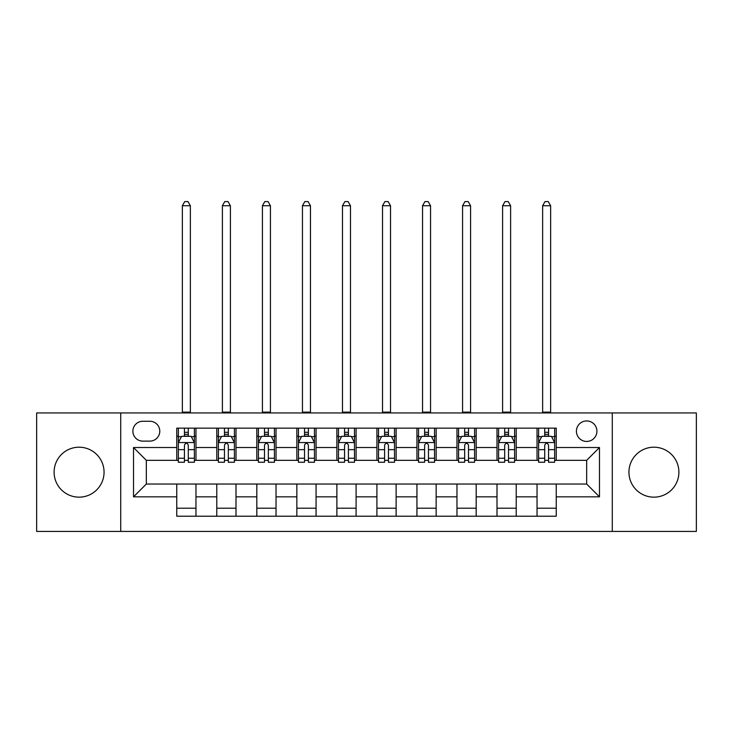 <?xml version="1.0" encoding="UTF-8"?>
<svg xmlns="http://www.w3.org/2000/svg" width="733" height="733" viewBox="0 0 733 733"><rect width="100%" height="100%" fill="white"/><g stroke="black" fill="none" stroke-linecap="round" stroke-linejoin="round"><path stroke-width="1.1" d="M653.918 447.203A24.977 24.977 0 0 0 628.941 472.18A24.977 24.977 0 0 0 653.918 497.157A24.977 24.977 0 0 0 678.895 472.18A24.977 24.977 0 0 0 653.918 447.203M79.082 447.203A24.977 24.977 0 0 0 54.105 472.18A24.977 24.977 0 0 0 79.082 497.157A24.977 24.977 0 0 0 104.059 472.18A24.977 24.977 0 0 0 79.082 447.203M586.666 420.944A10.244 10.244 0 0 0 576.422 431.187A10.244 10.244 0 0 0 586.666 441.44A10.244 10.244 0 0 0 596.919 431.187A10.244 10.244 0 0 0 586.666 420.944M612.284 531.425L696.35 531.425L696.35 412.936L612.284 412.936L612.284 531.425L120.716 531.425L120.716 412.936L36.65 412.936L36.65 531.425L120.716 531.425M142.807 441.119L149.853 441.119A9.923 9.923 0 0 0 159.785 431.187A9.923 9.923 0 0 0 149.853 421.264L142.807 421.264A9.923 9.923 0 0 0 132.884 431.187A9.923 9.923 0 0 0 142.807 441.119M612.284 412.936L120.716 412.936M176.754 496.837L133.525 496.837L133.525 447.524L176.754 447.524L176.754 460.333L146.334 460.333L146.334 484.027L176.754 484.027L176.754 516.215L556.246 516.215L556.246 484.027L586.666 484.027L586.666 460.333L556.246 460.333L556.246 447.524L599.475 447.524L599.475 496.837L556.246 496.837M556.246 447.524L556.246 428.145L176.754 428.145L176.754 447.524M537.032 428.145L537.032 460.333L538.627 460.333M544.711 460.333L548.559 460.333M554.643 460.333L556.246 460.333M537.032 460.333L514.612 460.333M497.001 428.145L497.001 460.333L498.596 460.333M504.689 460.333L508.528 460.333M497.001 460.333L474.581 460.333M456.971 428.145L456.971 460.333L458.574 460.333M464.658 460.333L468.497 460.333M456.971 460.333L434.55 460.333M416.94 428.145L416.94 460.333L418.543 460.333M424.627 460.333L428.466 460.333M416.94 460.333L394.519 460.333M376.909 428.145L376.909 460.333L378.512 460.333M384.596 460.333L388.435 460.333M376.909 460.333L354.488 460.333M336.878 428.145L336.878 460.333L338.481 460.333M344.565 460.333L348.404 460.333M336.878 460.333L314.457 460.333M296.847 428.145L296.847 460.333L298.45 460.333M304.534 460.333L308.373 460.333M296.847 460.333L274.426 460.333M256.816 428.145L256.816 460.333L258.419 460.333M264.503 460.333L268.342 460.333M256.816 460.333L234.404 460.333M216.785 428.145L216.785 460.333L218.388 460.333M224.472 460.333L228.311 460.333M216.785 460.333L194.373 460.333M176.754 460.333L178.357 460.333M184.441 460.333L188.289 460.333M176.754 484.027L195.968 484.027L195.968 516.215M556.246 484.027L195.968 484.027M195.968 428.145L195.968 460.333M176.754 436.153L178.357 436.153M184.441 436.153L188.289 436.153M194.373 436.153L195.968 436.153M176.754 508.207L195.968 508.207M216.785 484.027L216.785 516.215M235.999 428.145L235.999 460.333M216.785 436.153L218.388 436.153M224.472 436.153L228.311 436.153M234.404 436.153L235.999 436.153M235.999 484.027L235.999 516.215M216.785 508.207L235.999 508.207M256.816 484.027L256.816 516.215M276.029 484.027L276.029 516.215M256.816 508.207L276.029 508.207M276.029 428.145L276.029 460.333M256.816 436.153L258.419 436.153M264.503 436.153L268.342 436.153M274.426 436.153L276.029 436.153M296.847 484.027L296.847 516.215M316.06 484.027L316.06 516.215M296.847 508.207L316.06 508.207M316.06 428.145L316.06 460.333M296.847 436.153L298.45 436.153M304.534 436.153L308.373 436.153M314.457 436.153L316.06 436.153M336.878 484.027L336.878 516.215M356.091 484.027L356.091 516.215M336.878 508.207L356.091 508.207M356.091 428.145L356.091 460.333M336.878 436.153L338.481 436.153M344.565 436.153L348.404 436.153M354.488 436.153L356.091 436.153M376.909 484.027L376.909 516.215M396.122 484.027L396.122 516.215M376.909 508.207L396.122 508.207M396.122 428.145L396.122 460.333M376.909 436.153L378.512 436.153M384.596 436.153L388.435 436.153M394.519 436.153L396.122 436.153M416.94 484.027L416.94 516.215M436.153 484.027L436.153 516.215M416.94 508.207L436.153 508.207M436.153 428.145L436.153 460.333M416.94 436.153L418.543 436.153M424.627 436.153L428.466 436.153M434.55 436.153L436.153 436.153M456.971 484.027L456.971 516.215M476.184 484.027L476.184 516.215M456.971 508.207L476.184 508.207M476.184 428.145L476.184 460.333M456.971 436.153L458.574 436.153M464.658 436.153L468.497 436.153M474.581 436.153L476.184 436.153M497.001 484.027L497.001 516.215M516.215 484.027L516.215 516.215M497.001 508.207L516.215 508.207M516.215 428.145L516.215 460.333M497.001 436.153L498.596 436.153M504.689 436.153L508.528 436.153M514.612 436.153L516.215 436.153M537.032 484.027L537.032 516.215M537.032 508.207L556.246 508.207M537.032 436.153L538.627 436.153M544.711 436.153L548.559 436.153M554.643 436.153L556.246 436.153M146.334 460.333L133.525 447.524M146.334 484.027L133.525 496.837M599.475 447.524L586.666 460.333M599.475 496.837L586.666 484.027M188.289 432.314L184.441 432.314M194.373 458.235L188.289 458.235L188.289 462.248L194.373 462.248L194.373 442.714L191.166 436.309L181.564 436.309L178.357 442.714L178.357 462.248L184.441 462.248L184.441 458.235L178.357 458.235M178.357 442.714L178.357 428.145M194.373 442.714L194.373 428.145M184.441 436.309L184.441 428.145M188.289 428.145L188.289 436.309M188.289 458.235L188.289 445.123C187.007 442.65 185.724 442.65 184.441 445.123L184.441 458.235M182.361 412.936L182.361 205.735L190.369 205.735L187.969 201.575L184.762 201.575L182.361 205.735M190.369 412.936L190.369 205.735M228.311 432.314L224.472 432.314M234.404 458.235L228.311 458.235L228.311 462.248L234.404 462.248L234.404 442.714L231.197 436.309L221.586 436.309L218.388 442.714L218.388 462.248L224.472 462.248L224.472 458.235L218.388 458.235M218.388 442.714L218.388 428.145M234.404 442.714L234.404 428.145M224.472 436.309L224.472 428.145M228.311 428.145L228.311 436.309M228.311 458.235L228.311 445.123C227.038 442.65 225.755 442.65 224.472 445.123L224.472 458.235M222.392 412.936L222.392 205.735L230.4 205.735L227.99 201.575L224.793 201.575L222.392 205.735M230.4 412.936L230.4 205.735M268.342 432.314L264.503 432.314M274.426 458.235L268.342 458.235L268.342 462.248L274.426 462.248L274.426 442.714L271.228 436.309L261.617 436.309L258.419 442.714L258.419 462.248L264.503 462.248L264.503 458.235L258.419 458.235M258.419 442.714L258.419 428.145M274.426 442.714L274.426 428.145M264.503 436.309L264.503 428.145M268.342 428.145L268.342 436.309M268.342 458.235L268.342 445.123C267.069 442.65 265.786 442.65 264.503 445.123L264.503 458.235M262.423 412.936L262.423 205.735L270.431 205.735L268.021 201.575L264.824 201.575L262.423 205.735M270.431 412.936L270.431 205.735M308.373 432.314L304.534 432.314M314.457 458.235L308.373 458.235L308.373 462.248L314.457 462.248L314.457 442.714L311.259 436.309L301.648 436.309L298.45 442.714L298.45 462.248L304.534 462.248L304.534 458.235L298.45 458.235M298.45 442.714L298.45 428.145M314.457 442.714L314.457 428.145M304.534 436.309L304.534 428.145M308.373 428.145L308.373 436.309M308.373 458.235L308.373 445.123C307.1 442.65 305.817 442.65 304.534 445.123L304.534 458.235M302.454 412.936L302.454 205.735L310.453 205.735L308.052 201.575L304.855 201.575L302.454 205.735M310.453 412.936L310.453 205.735M348.404 432.314L344.565 432.314M354.488 458.235L348.404 458.235L348.404 462.248L354.488 462.248L354.488 442.714L351.29 436.309L341.679 436.309L338.481 442.714L338.481 462.248L344.565 462.248L344.565 458.235L338.481 458.235M338.481 442.714L338.481 428.145M354.488 442.714L354.488 428.145M344.565 436.309L344.565 428.145M348.404 428.145L348.404 436.309M348.404 458.235L348.404 445.123C347.13 442.65 345.848 442.65 344.565 445.123L344.565 458.235M342.485 412.936L342.485 205.735L350.484 205.735L348.083 201.575L344.886 201.575L342.485 205.735M350.484 412.936L350.484 205.735M388.435 432.314L384.596 432.314M394.519 458.235L388.435 458.235L388.435 462.248L394.519 462.248L394.519 442.714L391.321 436.309L381.71 436.309L378.512 442.714L378.512 462.248L384.596 462.248L384.596 458.235L378.512 458.235M378.512 442.714L378.512 428.145M394.519 442.714L394.519 428.145M384.596 436.309L384.596 428.145M388.435 428.145L388.435 436.309M388.435 458.235L388.435 445.123C387.161 442.65 385.879 442.65 384.596 445.123L384.596 458.235M382.516 412.936L382.516 205.735L390.515 205.735L388.114 201.575L384.917 201.575L382.516 205.735M390.515 412.936L390.515 205.735M428.466 432.314L424.627 432.314M434.55 458.235L428.466 458.235L428.466 462.248L434.55 462.248L434.55 442.714L431.352 436.309L421.741 436.309L418.543 442.714L418.543 462.248L424.627 462.248L424.627 458.235L418.543 458.235M418.543 442.714L418.543 428.145M434.55 442.714L434.55 428.145M424.627 436.309L424.627 428.145M428.466 428.145L428.466 436.309M428.466 458.235L428.466 445.123C427.183 442.65 425.91 442.65 424.627 445.123L424.627 458.235M422.547 412.936L422.547 205.735L430.546 205.735L428.145 201.575L424.948 201.575L422.547 205.735M430.546 412.936L430.546 205.735M468.497 432.314L464.658 432.314M474.581 458.235L468.497 458.235L468.497 462.248L474.581 462.248L474.581 442.714L471.383 436.309L461.772 436.309L458.574 442.714L458.574 462.248L464.658 462.248L464.658 458.235L458.574 458.235M458.574 442.714L458.574 428.145M474.581 442.714L474.581 428.145M464.658 436.309L464.658 428.145M468.497 428.145L468.497 436.309M468.497 458.235L468.497 445.123C467.214 442.65 465.941 442.65 464.658 445.123L464.658 458.235M462.569 412.936L462.569 205.735L470.577 205.735L468.176 201.575L464.979 201.575L462.569 205.735M470.577 412.936L470.577 205.735M508.528 432.314L504.689 432.314M514.612 458.235L508.528 458.235L508.528 462.248L514.612 462.248L514.612 442.714L511.414 436.309L501.803 436.309L498.596 442.714L498.596 462.248L504.689 462.248L504.689 458.235L498.596 458.235M498.596 442.714L498.596 428.145M514.612 442.714L514.612 428.145M504.689 436.309L504.689 428.145M508.528 428.145L508.528 436.309M508.528 458.235L508.528 445.123C507.245 442.65 505.972 442.65 504.689 445.123L504.689 458.235M502.6 412.936L502.6 205.735L510.608 205.735L508.207 201.575L505.01 201.575L502.6 205.735M510.608 412.936L510.608 205.735M548.559 432.314L544.711 432.314M554.643 458.235L548.559 458.235L548.559 462.248L554.643 462.248L554.643 442.714L551.436 436.309L541.834 436.309L538.627 442.714L538.627 462.248L544.711 462.248L544.711 458.235L538.627 458.235M538.627 442.714L538.627 428.145M554.643 442.714L554.643 428.145M544.711 436.309L544.711 428.145M548.559 428.145L548.559 436.309M548.559 458.235L548.559 445.123C547.276 442.65 545.993 442.65 544.711 445.123L544.711 458.235M542.631 412.936L542.631 205.735L550.639 205.735L548.238 201.575L545.031 201.575L542.631 205.735M550.639 412.936L550.639 205.735M216.785 496.837L195.968 496.837M216.785 447.524L195.968 447.524M256.816 447.524L235.999 447.524M256.816 496.837L235.999 496.837M296.847 447.524L276.029 447.524M296.847 496.837L276.029 496.837M336.878 447.524L316.06 447.524M336.878 496.837L316.06 496.837M376.909 447.524L356.091 447.524M376.909 496.837L356.091 496.837M416.94 447.524L396.122 447.524M416.94 496.837L396.122 496.837M456.971 447.524L436.153 447.524M456.971 496.837L436.153 496.837M497.001 447.524L476.184 447.524M497.001 496.837L476.184 496.837M537.032 447.524L516.215 447.524M537.032 496.837L516.215 496.837M194.291 442.558L178.44 442.558M178.357 436.694L181.372 436.694M191.359 436.694L194.373 436.694M184.441 449.65L178.357 449.65M194.373 449.65L188.289 449.65M188.289 434.348L184.441 434.348M182.361 412.138L190.369 412.138M234.322 442.558L218.471 442.558M218.388 436.694L221.393 436.694M231.39 436.694L234.404 436.694M224.472 449.65L218.388 449.65M234.404 449.65L228.311 449.65M228.311 434.348L224.472 434.348M222.392 412.138L230.4 412.138M274.353 442.558L258.502 442.558M258.419 436.694L261.424 436.694M271.421 436.694L274.426 436.694M264.503 449.65L258.419 449.65M274.426 449.65L268.342 449.65M268.342 434.348L264.503 434.348M262.423 412.138L270.431 412.138M314.384 442.558L298.533 442.558M298.45 436.694L301.455 436.694M311.452 436.694L314.457 436.694M304.534 449.65L298.45 449.65M314.457 449.65L308.373 449.65M308.373 434.348L304.534 434.348M302.454 412.138L310.453 412.138M354.415 442.558L338.554 442.558M338.481 436.694L341.486 436.694M351.483 436.694L354.488 436.694M344.565 449.65L338.481 449.65M354.488 449.65L348.404 449.65M348.404 434.348L344.565 434.348M342.485 412.138L350.484 412.138M394.446 442.558L378.585 442.558M378.512 436.694L381.517 436.694M391.514 436.694L394.519 436.694M384.596 449.65L378.512 449.65M394.519 449.65L388.435 449.65M388.435 434.348L384.596 434.348M382.516 412.138L390.515 412.138M434.467 442.558L418.616 442.558M418.543 436.694L421.548 436.694M431.545 436.694L434.55 436.694M424.627 449.65L418.543 449.65M434.55 449.65L428.466 449.65M428.466 434.348L424.627 434.348M422.547 412.138L430.546 412.138M474.498 442.558L458.647 442.558M458.574 436.694L461.579 436.694M471.576 436.694L474.581 436.694M464.658 449.65L458.574 449.65M474.581 449.65L468.497 449.65M468.497 434.348L464.658 434.348M462.569 412.138L470.577 412.138M514.529 442.558L498.678 442.558M498.596 436.694L501.61 436.694M511.607 436.694L514.612 436.694M504.689 449.65L498.596 449.65M514.612 449.65L508.528 449.65M508.528 434.348L504.689 434.348M502.6 412.138L510.608 412.138M554.56 442.558L538.709 442.558M538.627 436.694L541.641 436.694M551.628 436.694L554.643 436.694M544.711 449.65L538.627 449.65M554.643 449.65L548.559 449.65M548.559 434.348L544.711 434.348M542.631 412.138L550.639 412.138"/></g></svg>

